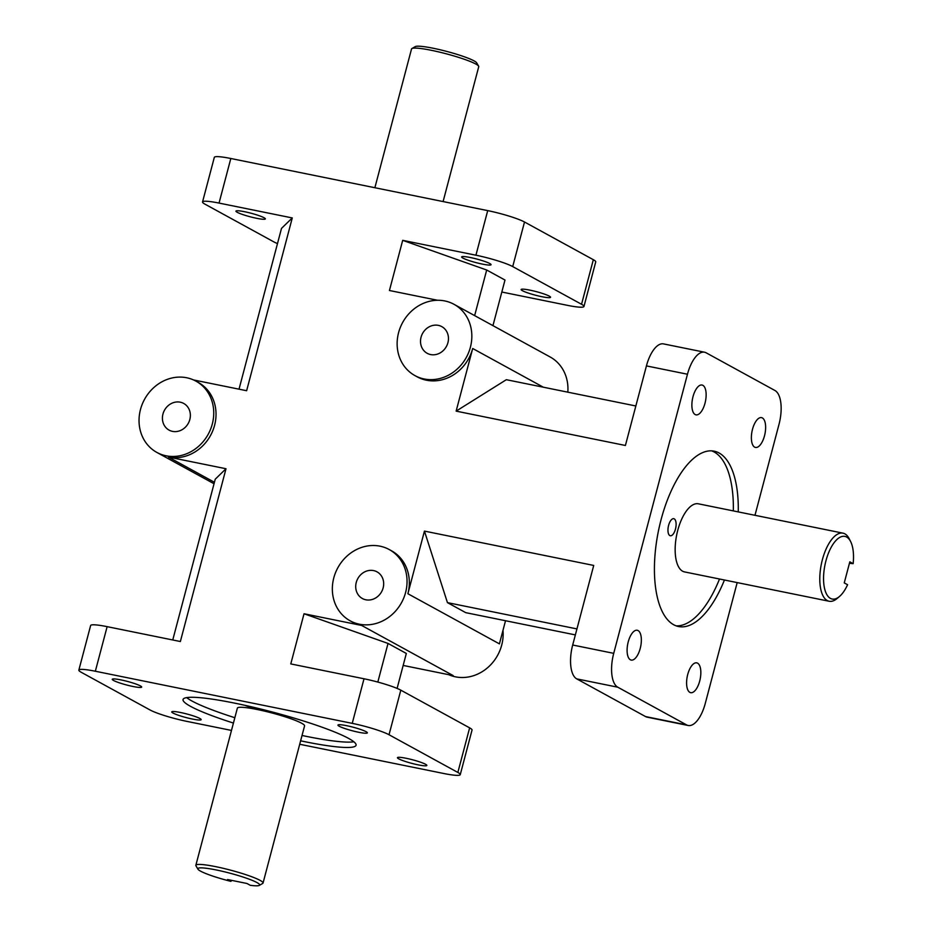 <?xml version="1.0" encoding="UTF-8"?>
<svg xmlns="http://www.w3.org/2000/svg" width="932" height="932" viewBox="0 0 932 932"><rect width="100%" height="100%" fill="white"/><g stroke="black" fill="none" stroke-linecap="round" stroke-linejoin="round"><path stroke-width="1.4" d="M186.68 697.614A89.472 10.741 -165.2 0 0 191.934 700.992A89.472 10.741 -165.2 0 0 234.841 717.722M302.038 735.476A89.472 10.741 -165.2 0 0 353.845 741.779M233.431 723.069A89.472 10.741 14.8 0 1 190.524 706.339A89.472 10.741 14.8 0 1 183.056 699.524A89.472 10.741 14.8 0 1 272.295 711.99A89.472 10.741 14.8 0 1 356.059 745.227A89.472 10.741 14.8 0 1 300.617 740.823M676.143 625.85A89.472 38.736 101.5 0 0 719.516 579.005M733.333 510.899A89.472 38.736 101.5 0 0 711.652 450.855M724.432 580.007A89.472 38.736 -78.5 0 1 678.578 626.537A89.472 38.736 -78.5 0 1 673.673 624.731A89.472 38.736 -78.5 0 1 659.67 525.31A89.472 38.736 -78.5 0 1 714.157 451.17A89.472 38.736 -78.5 0 1 738.261 511.901M231.765 880.391L230.88 881.357L227.548 879.54L246.945 883.478L250.265 885.295A31.956 3.833 14.8 0 0 259.294 885.4L262.673 883.466A34.752 4.171 -165.2 0 0 263.045 883.047A34.752 4.171 -165.2 0 0 230.519 870.139A34.752 4.171 -165.2 0 0 195.848 865.292A34.752 4.171 -165.2 0 0 195.976 865.851L197.945 869.195A31.956 3.833 14.8 0 1 229.726 873.133A31.956 3.833 14.8 0 1 259.294 885.4M195.848 865.292L237.369 708.145A34.752 4.171 14.8 0 1 272.039 712.992A34.752 4.171 14.8 0 1 304.566 725.9L263.045 883.047M230.88 881.357A31.956 3.833 14.8 0 1 197.945 869.195M853.153 563.65A31.956 13.84 -78.5 0 0 850.625 541.55A31.956 13.84 -78.5 0 0 824.971 564.943A31.956 13.84 -78.5 0 0 839.476 596.492A31.956 13.84 -78.5 0 0 847.584 584.713L844.252 582.896L849.821 561.833L853.153 563.65L849.436 563.301M829.165 601.257L684.531 571.91A34.752 15.04 -78.5 0 1 682.62 571.211A34.752 15.04 -78.5 0 1 677.191 532.591A34.752 15.04 -78.5 0 1 698.348 503.804L842.982 533.151A34.752 15.04 101.5 0 0 821.826 561.938A34.752 15.04 101.5 0 0 827.267 600.558A34.752 15.04 101.5 0 0 829.165 601.257A34.752 15.04 101.5 0 0 837.099 598.507L839.476 596.492M850.625 541.55L849.215 538.766A34.752 15.04 101.5 0 0 842.982 533.151M374.874 187.728L411.536 48.953A34.752 4.171 14.8 0 1 411.921 48.534A34.752 4.171 14.8 0 1 440.673 52.39A34.752 4.171 14.8 0 1 475.833 64.052A34.752 4.171 14.8 0 1 478.617 66.149A34.752 4.171 14.8 0 1 478.733 66.708L443.096 201.568M478.617 66.149L476.636 62.805A31.956 3.833 -165.2 0 0 446.824 51.446A31.956 3.833 -165.2 0 0 415.288 46.6L411.921 48.534M674.244 518.868A8.714 3.775 -78.5 0 1 675.607 528.549A8.714 3.775 -78.5 0 1 670.306 535.76A8.714 3.775 -78.5 0 1 669.828 535.585A8.714 3.775 -78.5 0 1 668.465 525.904A8.714 3.775 -78.5 0 1 673.766 518.693A8.714 3.775 -78.5 0 1 674.244 518.868M259.737 708.786A8.714 1.048 14.8 0 1 253.248 707.889A8.714 1.048 14.8 0 1 244.871 705.303M231.486 730.432L186.878 721.38A28.799 3.46 14.8 0 1 150.087 709.998L81.259 672.298A28.799 3.46 14.8 0 1 78.847 670.108A28.799 3.46 14.8 0 1 95.344 671.238L107.133 626.654A28.799 3.46 -165.2 0 0 90.637 625.512L78.847 670.108M460.257 774.643L472.035 730.059A28.799 3.46 -165.2 0 0 469.635 727.857L457.857 772.453A28.799 3.46 14.8 0 1 460.257 774.643A28.799 3.46 14.8 0 1 443.76 773.502L299.708 744.272M352.238 723.36A28.799 3.46 14.8 0 1 389.028 734.742L400.807 690.158A28.799 3.46 -165.2 0 0 364.016 678.776L352.238 723.36L95.344 671.238M737.189 582.593L705.256 703.485A28.799 12.465 -78.5 0 1 688.177 725.492A28.799 12.465 -78.5 0 1 686.604 724.91L617.776 687.199A28.799 12.465 -78.5 0 1 613.722 653.344L572.691 645.014A28.799 12.465 101.5 0 0 576.733 678.88L617.776 687.199M686.604 724.91L645.561 716.58A28.799 12.465 101.5 0 0 647.146 717.162L688.177 725.492M704.545 352.214L663.514 343.896A28.799 12.465 101.5 0 0 646.435 365.903L687.466 374.233A28.799 12.465 -78.5 0 1 704.545 352.214A28.799 12.465 -78.5 0 1 706.13 352.797L774.958 390.508A28.799 12.465 -78.5 0 1 779.001 424.363L754.978 515.291M524.506 222.002A28.799 3.46 -165.2 0 0 487.716 210.62L475.926 255.205A28.799 3.46 14.8 0 1 512.716 266.587L524.506 222.002L593.335 259.702L581.545 304.286A28.799 3.46 14.8 0 1 583.956 306.488A28.799 3.46 14.8 0 1 567.46 305.347L501.824 292.031M583.956 306.488L595.734 261.892A28.799 3.46 -165.2 0 0 593.335 259.702M230.821 158.498A28.799 3.46 -165.2 0 0 214.325 157.357L202.547 201.941A28.799 3.46 14.8 0 1 219.043 203.083L230.821 158.498L487.716 210.62M277.491 243.59A28.799 3.46 14.8 0 1 273.775 241.842L204.947 204.143A28.799 3.46 14.8 0 1 202.547 201.941M107.133 626.654L180.365 641.519L226.01 468.738L168.366 457.041A40.647 36.313 118.7 0 0 212.869 430.514A40.647 36.313 118.7 0 0 198.201 382.388L195.918 381.13A40.647 36.313 118.7 0 1 210.574 429.256A40.647 36.313 118.7 0 1 166.082 455.795A40.647 36.313 118.7 0 1 156.867 452.428A40.647 36.313 118.7 0 1 144.542 399.339A40.647 36.313 118.7 0 1 195.918 381.13M403.172 665.436L453.197 675.595L361.674 625.454L304.03 613.757L290.784 663.922L364.016 678.776M469.635 727.857L400.807 690.158M754.64 447.139A15.215 6.582 -78.5 0 1 752.264 430.235A15.215 6.582 -78.5 0 1 761.526 417.629A15.215 6.582 -78.5 0 1 764.962 433.846A15.215 6.582 -78.5 0 1 755.479 447.442A15.215 6.582 -78.5 0 1 754.64 447.139M695.156 414.542A15.215 6.582 -78.5 0 1 692.767 397.638A15.215 6.582 -78.5 0 1 702.041 385.033A15.215 6.582 -78.5 0 1 705.466 401.249A15.215 6.582 -78.5 0 1 695.983 414.857A15.215 6.582 -78.5 0 1 695.156 414.542M689.855 692.359A15.215 6.582 -78.5 0 1 687.478 675.455A15.215 6.582 -78.5 0 1 696.74 662.85A15.215 6.582 -78.5 0 1 700.165 679.078A15.215 6.582 -78.5 0 1 690.682 692.674A15.215 6.582 -78.5 0 1 689.855 692.359M630.358 659.774A15.215 6.582 -78.5 0 1 627.982 642.87A15.215 6.582 -78.5 0 1 637.243 630.265A15.215 6.582 -78.5 0 1 640.68 646.482A15.215 6.582 -78.5 0 1 631.197 660.077A15.215 6.582 -78.5 0 1 630.358 659.774M687.466 374.233L613.722 653.344M549.286 296.131A15.215 1.829 14.8 0 1 550.556 297.296A15.215 1.829 14.8 0 1 535.376 295.176A15.215 1.829 14.8 0 1 521.139 289.514A15.215 1.829 14.8 0 1 533.011 290.819A15.215 1.829 14.8 0 1 549.286 296.131M489.789 263.546A15.215 1.829 14.8 0 1 491.059 264.7A15.215 1.829 14.8 0 1 475.891 262.579A15.215 1.829 14.8 0 1 461.643 256.929A15.215 1.829 14.8 0 1 473.514 258.222A15.215 1.829 14.8 0 1 489.789 263.546M475.926 255.205L402.694 240.34L486.69 270.012L504.993 280.043L492.946 325.641M581.545 304.286L512.716 266.587M361.674 625.454A40.647 36.313 118.7 0 1 352.459 622.087L350.164 620.828A40.647 36.313 118.7 0 1 337.85 567.739A40.647 36.313 118.7 0 1 389.227 549.542A40.647 36.313 118.7 0 1 403.882 597.668A40.647 36.313 118.7 0 1 359.391 624.195A40.647 36.313 118.7 0 1 350.164 620.828M389.227 549.542L391.51 550.789A40.647 36.313 118.7 0 1 407.89 593.731L424.444 531.1L593.719 565.444L572.691 645.014M543.344 387.211L472.687 348.498L456.132 411.128L625.407 445.473L646.435 365.903M472.687 348.498A40.647 36.313 118.7 0 1 426.472 380.221A40.647 36.313 118.7 0 1 417.245 376.866L414.961 375.608A40.647 36.313 118.7 0 1 402.636 322.519A40.647 36.313 118.7 0 1 454.012 304.31A40.647 36.313 118.7 0 1 468.68 352.436A40.647 36.313 118.7 0 1 424.177 378.975A40.647 36.313 118.7 0 1 414.961 375.608M402.694 240.34L389.436 290.504L437.597 300.279M193.506 379.941L246.63 390.718L292.275 217.937L219.043 203.083M407.89 593.731L499.412 643.861L505.528 620.735M173.014 713.05A15.215 1.829 14.8 0 1 171.744 711.885A15.215 1.829 14.8 0 1 186.913 714.005A15.215 1.829 14.8 0 1 201.161 719.655A15.215 1.829 14.8 0 1 189.289 718.362A15.215 1.829 14.8 0 1 173.014 713.05M113.518 680.453A15.215 1.829 14.8 0 1 112.248 679.3A15.215 1.829 14.8 0 1 127.428 681.42A15.215 1.829 14.8 0 1 141.664 687.07A15.215 1.829 14.8 0 1 129.793 685.777A15.215 1.829 14.8 0 1 113.518 680.453M398.71 758.834A15.215 1.829 14.8 0 1 397.44 757.681A15.215 1.829 14.8 0 1 412.62 759.801A15.215 1.829 14.8 0 1 426.856 765.452A15.215 1.829 14.8 0 1 414.985 764.158A15.215 1.829 14.8 0 1 398.71 758.834M339.225 726.249A15.215 1.829 14.8 0 1 337.955 725.084A15.215 1.829 14.8 0 1 353.123 727.205A15.215 1.829 14.8 0 1 367.371 732.867A15.215 1.829 14.8 0 1 355.5 731.562A15.215 1.829 14.8 0 1 339.225 726.249M264.094 217.75A15.215 1.829 14.8 0 1 265.364 218.904A15.215 1.829 14.8 0 1 250.184 216.783A15.215 1.829 14.8 0 1 235.947 211.133A15.215 1.829 14.8 0 1 247.819 212.426A15.215 1.829 14.8 0 1 264.094 217.75M430.631 354.568A15.215 13.596 118.7 0 1 427.182 353.298A15.215 13.596 118.7 0 1 422.569 333.435A15.215 13.596 118.7 0 1 441.791 326.619A15.215 13.596 118.7 0 1 447.278 344.63A15.215 13.596 118.7 0 1 430.631 354.568M365.833 599.789A15.215 13.596 118.7 0 1 362.385 598.53A15.215 13.596 118.7 0 1 357.772 578.655A15.215 13.596 118.7 0 1 377.006 571.84A15.215 13.596 118.7 0 1 382.493 589.863A15.215 13.596 118.7 0 1 365.833 599.789M172.536 431.376A15.215 13.596 118.7 0 1 169.076 430.118A15.215 13.596 118.7 0 1 164.475 410.255A15.215 13.596 118.7 0 1 183.697 403.44A15.215 13.596 118.7 0 1 189.184 421.45A15.215 13.596 118.7 0 1 172.536 431.376M567.821 392.174A40.647 36.313 -61.3 0 0 550.113 356.956L454.012 304.31M448.688 674.675A40.647 36.313 -61.3 0 0 455.492 676.842A40.647 36.313 -61.3 0 0 502.989 630.347M575.359 634.902L465.755 612.662L447.442 602.631L424.444 531.1M447.442 602.631L576.943 628.914M456.132 411.128L506.344 379.697L635.845 405.979M474.644 315.61L486.69 270.012M304.03 613.757L388.027 643.429L377.821 682.073M388.027 643.429L406.329 653.46L397.102 688.41M172.758 639.969L215.245 479.188L226.01 468.738M239.023 389.168L281.499 228.387L292.275 217.937M645.561 716.58L576.733 678.88M457.857 772.453L389.028 734.742M214.418 482.275L168.366 457.041M214.034 483.743L156.867 452.428"/></g></svg>
